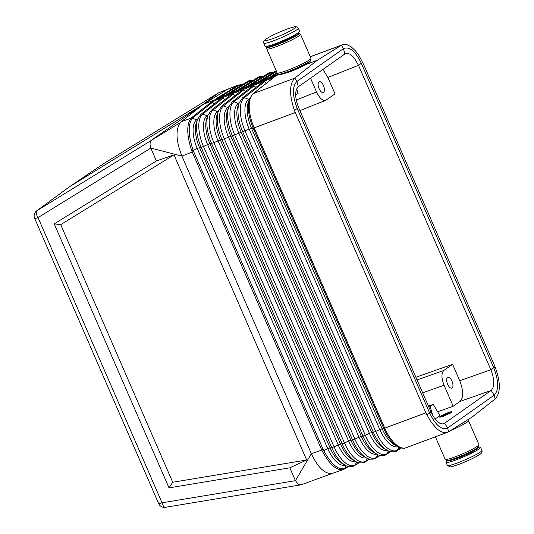 <?xml version="1.0" encoding="UTF-8"?>
<svg xmlns="http://www.w3.org/2000/svg" width="534" height="534" viewBox="0 0 534 534"><rect width="100%" height="100%" fill="white"/><g stroke="black" fill="none" stroke-linecap="round" stroke-linejoin="round"><path stroke-width="0.8" d="M221.743 97.976L200.958 114.276A2.089 1.849 -128.3 0 1 202.753 114.062L222.885 98.176L221.743 97.976L232.083 93.891L211.357 110.178A2.089 1.849 -128.3 0 1 213.153 109.964L233.285 94.064L232.083 93.891M405.9 447.819L448.026 432.113L448.6 431.792L447.625 428.014C441.758 430.517 435.777 425.565 429.696 413.136L297.318 108.682C292.278 95.526 292.145 86.441 296.931 81.442L343.489 48.627C349.363 46.118 355.337 51.077 361.418 63.499L493.796 367.959C498.843 381.116 498.97 390.194 494.184 395.2L447.625 428.014L444.615 423.255L442.372 423.936L439.729 423.168L436.912 421.032L434.155 417.715L430.985 411.961L298.606 107.501C294.781 97.508 294.681 90.606 298.312 86.802L344.864 53.987L347.107 53.313L349.75 54.081L354.429 58.306L358.501 65.308L327.869 77.463L335.005 93.884L325.727 100.339C322.583 100.966 319.519 98.169 316.535 91.961L296.236 100.018M442.686 423.929L444.615 423.255L491.167 390.447C494.798 386.643 494.698 379.741 490.873 369.748L358.501 65.308M279.242 74.44L276.078 75.621L278.448 74.139L276.078 75.621L203.274 104.337L227.624 89.238L238.151 85.066L216.116 98.703L278.347 74.159M242.443 84.612L238.998 85.333L240.387 85.901M305.655 64.614L317.216 60.309L341.366 45.277L343.689 44.402L346.94 44.642L351.198 46.838L355.551 50.95L359.002 55.616L363.601 64.4L495.065 366.805C500.692 382.231 500.738 392.944 495.198 398.938L472.276 416.934L448.6 431.792M255.839 87.382L254.097 85.854L252.956 85.66L273.702 77.47L252.816 94.031A29.277 13.243 -110.4 0 1 253.396 93.523L276.078 75.621L253.39 93.523L294.768 78.124L317.216 60.309M442.185 416.119C442.486 415.579 444.175 414.724 447.252 413.57L449.201 413.129M344.871 53.987L343.489 48.627L341.366 45.277M227.624 89.238L218.706 92.769L203.033 104.484L69.327 186.86L36.692 210.843A6.274 5.574 53.7 0 1 37.026 210.616L69.507 186.746L103.776 163.571L218.686 92.782L237.096 85.594L238.464 85.627L238.998 85.333L237.67 85.28M191.719 150.808L193.121 150.328L323.157 449.488L321.788 450.062L191.719 150.808C186.7 135.369 186.453 124.495 190.978 118.188L181.159 121.792L203.274 104.337L151.936 139.828C149.88 141.65 149.513 144.4 150.822 148.085L38.027 217.578A6.274 2.91 -121.6 0 1 37.026 210.616L180.305 122.593C175.446 129.729 175.993 140.903 181.934 156.108L150.822 148.085L156.409 160.941L173.991 154.88L60.709 224.647L172.716 482.249L169.024 487.869L54.228 223.866L156.409 160.941M447.318 413.296A4.185 0.441 156.5 0 1 449.521 412.862A4.185 0.441 156.5 0 1 444.141 415.532A4.185 0.441 156.5 0 1 442.005 416.126A4.185 0.441 156.5 0 1 443.26 415.105A4.185 0.441 156.5 0 1 447.318 413.296M428.415 406.047L433.248 404.365L430.117 406.574L432.834 415.626M435.103 419.003L439.916 415.612L433.248 404.365M263.776 43.161L265.104 46.211A18.823 1.989 -23.5 0 0 275.217 43.748A18.823 1.989 -23.5 0 0 299.627 31.206L298.299 28.148L296.617 26.793C295.482 26.914 296.837 25.645 286.665 29.216C277.753 32.647 270.831 35.945 265.912 39.109C263.128 41.579 263.743 40.564 263.776 43.161A18.823 1.989 -23.5 0 0 273.889 40.691A18.823 1.989 -23.5 0 0 298.299 28.148M428.842 407.021L430.117 406.574M415.899 377.251L452.585 364.301L443.854 370.456L417.054 379.914M490.866 369.735L459.727 380.722L452.585 364.301M447.619 384.246A5.754 2.603 69.6 0 0 451.804 388.098A5.754 2.603 69.6 0 0 451.984 381.169A5.754 2.603 69.6 0 0 447.792 377.318A5.754 2.603 69.6 0 0 447.619 384.246M459.727 380.722C463.545 390.714 463.646 397.623 460.021 401.441L453.192 406.254L444.061 385.254C441.331 378.119 441.264 373.186 443.854 370.456M437.626 411.747L453.192 406.254M295.649 95.192L298.072 93.483L296.684 88.844M327.869 77.463L322.943 69.44M451.864 411.747A6.695 0.708 156.5 0 1 443.187 416.206A6.695 0.708 156.5 0 1 439.589 417.081A6.695 0.708 156.5 0 1 448.266 412.622A6.695 0.708 156.5 0 1 451.864 411.747L451.444 412.615L443.26 416.38L439.615 417.114M318.998 81.876A5.754 2.603 -110.4 0 1 319.272 81.729A5.754 2.603 -110.4 0 1 323.457 85.58A5.754 2.603 -110.4 0 1 323.557 92.369A5.754 2.603 -110.4 0 1 323.284 92.509A5.754 2.603 -110.4 0 1 318.958 88.344A5.754 2.603 -110.4 0 1 318.998 81.876M310.541 78.184L316.535 91.961M495.158 398.971L494.184 395.2L491.167 390.447L460.021 401.441M323.157 449.488L323.704 450.636C331.36 464.373 338.362 470.327 344.717 468.492L346.032 465.588M193.588 151.509L181.934 156.108L311.329 453.7L295.429 480.667L297.925 483.917L299.701 484.759L301.229 484.772L332.535 473.344C325.246 474.519 318.177 467.971 311.329 453.7L321.788 450.062L322.376 451.297C330.125 465.214 337.228 471.255 343.696 469.413L344.216 469.119M348.522 466.476L343.909 469.326L332.535 473.344M197.767 118.875L196.552 119.83A24.397 11.04 -110.4 0 0 197.206 148.425L193.121 150.328C188.182 135.082 187.935 124.369 192.394 118.181L196.552 119.83A2.089 1.849 -128.3 0 0 197.366 119.97M214.221 103.81L212.479 102.281L211.304 102.094L221.677 98.002M224.627 99.704L222.885 98.176M232.143 93.871L242.489 89.785L221.757 106.072A2.089 1.849 -128.3 0 1 223.546 105.859L243.691 89.959L242.549 89.765L252.896 85.68L232.15 101.974A2.089 1.849 -128.3 0 1 233.945 101.76L238.151 103.422A2.089 1.849 -128.3 0 0 238.918 103.569M263.289 81.582L242.549 97.876A2.089 1.849 -128.3 0 1 244.345 97.662L248.544 99.324A2.089 1.849 -128.3 0 0 249.305 99.464M273.702 77.47L252.949 93.77A2.089 1.849 -128.3 0 1 253.323 93.55L253.39 93.523M478.584 447.278A18.823 1.989 156.5 0 1 480.567 447.338A18.823 1.989 156.5 0 1 456.156 459.881A18.823 1.989 156.5 0 1 446.044 462.351A18.823 1.989 156.5 0 1 447.352 460.855M60.709 224.647L54.228 223.866M173.991 154.88L306.663 460.008L172.716 482.249M36.692 210.843A6.274 6.274 0 0 0 34.657 218.399A6.274 0.661 -23.5 0 0 38.027 217.578L162.036 502.788L295.429 480.667L289.842 467.811L306.663 460.008M169.024 487.869L289.842 467.811M245.433 91.488L243.691 89.959M322.376 451.297L327.783 448.734L197.206 148.425L203.487 146.503L334.064 446.811L338.182 444.895L207.606 144.581A24.617 11.141 -110.4 0 1 206.952 115.724L202.753 114.062A27.675 12.522 -110.4 0 0 203.487 146.503L207.606 144.581L213.894 142.658L344.47 442.966L348.589 441.051L218.012 140.742A24.838 11.234 -110.4 0 1 217.351 111.626L213.153 109.964A27.895 12.622 -110.4 0 0 213.894 142.658L220.322 139.888L224.293 138.813A28.108 12.716 -110.4 0 1 223.546 105.859L227.751 107.528A25.058 11.334 -110.4 0 0 228.418 136.898L358.995 437.206L354.876 439.122L224.293 138.813L249.224 129.208L379.801 429.516L384.687 428.175L254.111 127.866L295.309 112.534L425.885 412.849L384.687 428.175C385.802 430.591 385.822 430.584 384.754 428.155L254.171 127.84C253.116 125.383 253.096 125.39 254.111 127.866L253.196 128.14L383.772 428.448A28.723 12.996 69.6 0 0 397.797 446.644C401.254 448.313 403.931 448.714 405.827 447.846M295.309 112.534L294.448 110.431C289.194 94.872 289.301 84.098 294.768 78.124M425.885 412.849L430.684 421.553L436.485 428.428L439.462 430.744L442.346 432.193L445.049 432.74L447.459 432.353M263.362 81.548L264.504 81.749L266.246 83.277M235.033 95.593L233.285 94.064M362.679 62.345L358.494 65.288M495.065 366.805L490.873 369.748M263.509 76.249A27.895 12.622 69.6 0 0 259.764 77.103L240.754 88.984M261.193 77.69L259.764 77.103A2.089 1.856 -122 0 0 258.129 77.21L259.517 76.529L263.622 76.175M253.089 80.36A27.675 12.522 69.6 0 0 249.365 81.208L230.354 93.09M250.786 81.795L249.365 81.208A2.089 1.856 -122 0 0 247.723 81.315L249.104 80.641L253.203 80.287M273.922 72.137A28.108 12.716 69.6 0 0 270.171 73.004L251.147 84.886M271.592 73.592L270.171 73.004A2.089 1.856 -122 0 0 268.529 73.105L269.924 72.424L274.042 72.063M277.38 73.291L271.939 76.689M276.525 71.429L261.54 80.788M310.307 56.824L341.413 45.25M298.312 86.802L296.931 81.442L294.808 78.097M219.961 97.188L238.464 85.627M103.876 163.511A6.274 2.91 58.4 0 0 103.823 163.537A6.274 2.91 58.4 0 0 103.776 163.571A6.274 5.534 55.9 0 0 103.603 163.684L69.327 186.86M103.429 163.804A6.274 5.534 55.9 0 1 103.603 163.684A6.274 6.274 0 0 1 103.823 163.537L218.706 92.769M478.938 446.431L478.704 447.018A17.342 1.829 156.5 0 1 456.23 458.352A17.342 1.829 156.5 0 1 447.078 460.769L445.176 459.293A18.403 1.942 156.5 0 0 455.061 456.884A18.403 1.942 156.5 0 0 478.925 444.615L478.938 446.431A17.789 1.876 156.5 0 1 455.882 458.065A17.789 1.876 156.5 0 1 446.491 460.542M444.061 385.254L422.661 392.81M467.797 419.744L468.505 420.645A18.403 1.942 156.5 0 1 450.589 430.537M356.599 461.903L355.27 464.827A27.675 12.522 69.6 0 1 334.064 446.811L331.754 447.666L201.178 147.357A27.628 12.496 -110.4 0 1 197.66 119.155L196.399 122.62A24.444 11.06 -110.4 0 0 199.516 147.571L330.092 447.879L327.783 448.734A24.397 11.04 69.6 0 0 345.244 465.174A27.628 12.496 69.6 0 1 331.754 447.666L330.092 447.879A24.444 11.06 69.6 0 0 342.034 463.379L345.244 465.174C347.607 467.484 354.916 466.429 354.623 465.568A2.089 1.856 58 0 0 355.27 464.827L358.688 462.691M466.93 420.285A17.789 1.876 156.5 0 1 461.269 423.836M294.448 110.431L298.606 107.501M426.833 414.891L430.985 411.961M355.784 461.483A24.617 11.141 69.6 0 1 338.182 444.895L340.498 444.041L209.922 143.726A24.664 11.161 -110.4 0 1 206.778 118.555L208.033 115.09A27.841 12.596 -110.4 0 0 211.577 143.512L342.161 443.821L344.47 442.966A27.895 12.622 69.6 0 0 365.843 461.122L369.241 459M367.158 458.225L365.843 461.122A2.089 1.856 58 0 1 365.196 461.87C365.49 462.738 358.134 463.792 355.757 461.469A27.841 12.596 69.6 0 1 342.161 443.821L340.498 444.041A24.664 11.161 69.6 0 0 352.54 459.667L355.757 461.469M267.087 46.271L266.967 46.538A17.342 1.829 -23.5 0 0 276.272 44.482A17.342 1.829 -23.5 0 0 292.472 37.3A17.342 1.829 -23.5 0 0 298.593 32.781L298.319 32.694M269.29 45.73A15.866 1.675 -23.5 0 0 276.592 43.528A15.866 1.675 -23.5 0 0 296.423 33.936M211.304 102.094L191.446 117.767L192.827 117.794L192.394 118.181L190.978 118.188M310.701 60.629L308.559 62.838C303.746 65.902 297.198 69.02 288.927 72.183L280.771 74.553L279.075 74.38A17.342 1.829 -23.5 0 0 288.226 71.97A17.342 1.829 -23.5 0 0 310.701 60.629L310.921 58.233L300.495 34.256A18.403 1.942 -23.5 0 1 276.632 46.518A18.403 1.942 -23.5 0 1 266.746 48.934L277.166 72.911A18.403 1.942 -23.5 0 0 287.058 70.495A18.403 1.942 -23.5 0 0 310.921 58.233M279.075 74.38L278.488 74.153A17.789 1.876 -23.5 0 0 287.873 71.683A17.789 1.876 -23.5 0 0 310.935 60.048M480.567 447.338L481.895 450.389A18.823 1.989 156.5 0 1 457.484 462.931A18.823 1.989 156.5 0 1 447.372 465.401L446.044 462.351M158.665 503.615A6.274 0.661 -23.5 0 0 162.036 502.788A6.274 2.683 80.6 0 0 165.447 507.3A6.274 6.274 0 0 1 158.665 503.615L34.657 218.399M212.479 102.281L192.827 117.794M208.147 114.783L206.952 115.724A2.089 1.849 -128.3 0 0 207.753 115.871M228.919 106.6L227.751 107.528A2.089 1.849 -128.3 0 0 228.525 107.668M379.801 455.308L376.41 457.424A28.108 12.716 69.6 0 1 354.876 439.122L352.56 439.976L221.984 139.668A28.062 12.696 -110.4 0 1 218.406 111.025L221.757 106.072M366.324 457.798A24.838 11.234 69.6 0 1 348.589 441.051L350.898 440.196L220.322 139.888A24.884 11.261 -110.4 0 1 217.151 114.483L218.406 111.025M218.533 110.692L217.351 111.626A2.089 1.849 -128.3 0 0 218.139 111.766M376.864 454.107A25.058 11.334 69.6 0 1 358.995 437.206L361.304 436.351L230.728 136.043A25.105 11.361 -110.4 0 1 227.531 110.418L228.786 106.954L232.15 101.974M254.097 85.854L233.945 101.76A28.329 12.816 -110.4 0 0 234.7 134.968L365.276 435.277L362.966 436.131A28.282 12.796 69.6 0 0 376.777 454.06L373.566 452.258A25.105 11.361 69.6 0 1 361.304 436.351L362.966 436.131L232.39 135.823A28.282 12.796 -110.4 0 1 228.786 106.954M388.285 450.863L386.983 453.72A28.329 12.816 69.6 0 1 365.276 435.277L369.394 433.361L238.818 133.053A25.272 11.434 -110.4 0 1 238.151 103.422L239.305 102.508M387.404 450.416A25.272 11.434 69.6 0 1 369.394 433.361L371.711 432.507L241.134 132.198A25.325 11.454 -110.4 0 1 237.904 106.346L239.159 102.888L242.549 97.876M264.504 81.749L244.345 97.662A28.549 12.916 -110.4 0 0 245.106 131.124L375.682 431.439L373.373 432.293A28.502 12.896 69.6 0 0 387.29 450.356L384.073 448.553A25.325 11.454 69.6 0 1 371.711 432.507L373.373 432.293L242.79 131.978A28.502 12.896 -110.4 0 1 239.159 102.888M273.855 38.228A16.728 1.769 -23.5 0 0 294.194 28.542A16.728 1.769 -23.5 0 0 286.564 29.27A16.728 1.769 -23.5 0 0 266.226 38.955A16.728 1.769 -23.5 0 0 273.855 38.228M398.845 447.185L397.556 450.022A28.549 12.916 69.6 0 1 375.682 431.439L379.801 429.516A25.492 11.534 69.6 0 0 397.937 446.724M249.692 98.423L248.544 99.324A25.492 11.534 -110.4 0 0 249.224 129.208L251.534 128.354L382.11 428.662A25.539 11.554 69.6 0 0 394.586 444.849L397.797 446.644M249.538 98.823L248.283 102.281A25.539 11.554 -110.4 0 0 251.534 128.354L253.196 128.14A28.723 12.996 -110.4 0 1 249.538 98.823L252.949 93.77M266.967 46.538L266.733 47.119A17.789 1.876 -23.5 0 0 276.278 45.01A17.789 1.876 -23.5 0 0 292.899 37.647A17.789 1.876 -23.5 0 0 299.18 33.008L300.495 34.256M254.171 127.84A29.277 13.243 -110.4 0 1 252.816 94.031M366.264 457.765L363.053 455.963A24.884 11.261 69.6 0 1 350.898 440.196L352.56 439.976A28.062 12.696 69.6 0 0 366.264 457.765C368.667 460.101 376.063 459.04 375.769 458.165A2.089 1.856 58 0 0 376.41 457.424L377.725 454.547M401.301 448.019L396.909 450.763A2.089 1.856 58 0 0 397.556 450.022L400.907 447.926M390.748 451.711L386.336 454.467A2.089 1.856 58 0 0 386.983 453.72L390.354 451.617M384.754 428.155A29.277 13.243 69.6 0 0 406.08 447.752L406.034 447.772M348.135 466.382L345.198 468.218M236.769 90.56L258.129 77.21M226.369 94.658L247.723 81.315M247.162 86.461L268.529 73.105M267.955 78.258L277.033 72.591M257.555 82.363L276.212 70.702M310.261 56.711L342.521 44.702M242.603 84.519L238.151 85.066M478.704 447.018L476.568 449.227C471.749 452.291 465.201 455.402 456.93 458.572L448.774 460.942L447.078 460.769M468.505 420.645L478.925 444.615M299.941 110.571L325.727 100.339M369.635 459.093L365.196 461.87M481.895 450.389C482.516 451.897 481.801 453.253 479.746 454.454C474.626 457.711 467.711 461.002 459.006 464.333C452.932 466.402 449.942 467.237 450.029 466.849L447.372 465.401M208.033 115.09L211.357 110.178M197.66 119.155L200.958 114.276M298.593 32.781L299.18 33.008M380.188 455.402L375.769 458.165M359.082 462.784L354.623 465.568M396.909 450.763C397.209 451.644 389.72 452.725 387.29 450.356M386.336 454.467C386.636 455.342 379.193 456.416 376.777 454.06M301.022 484.812L165.447 507.3M435.41 436.839L445.176 459.293M278.488 74.153L277.166 72.911M266.733 47.119L266.746 48.934"/></g></svg>
